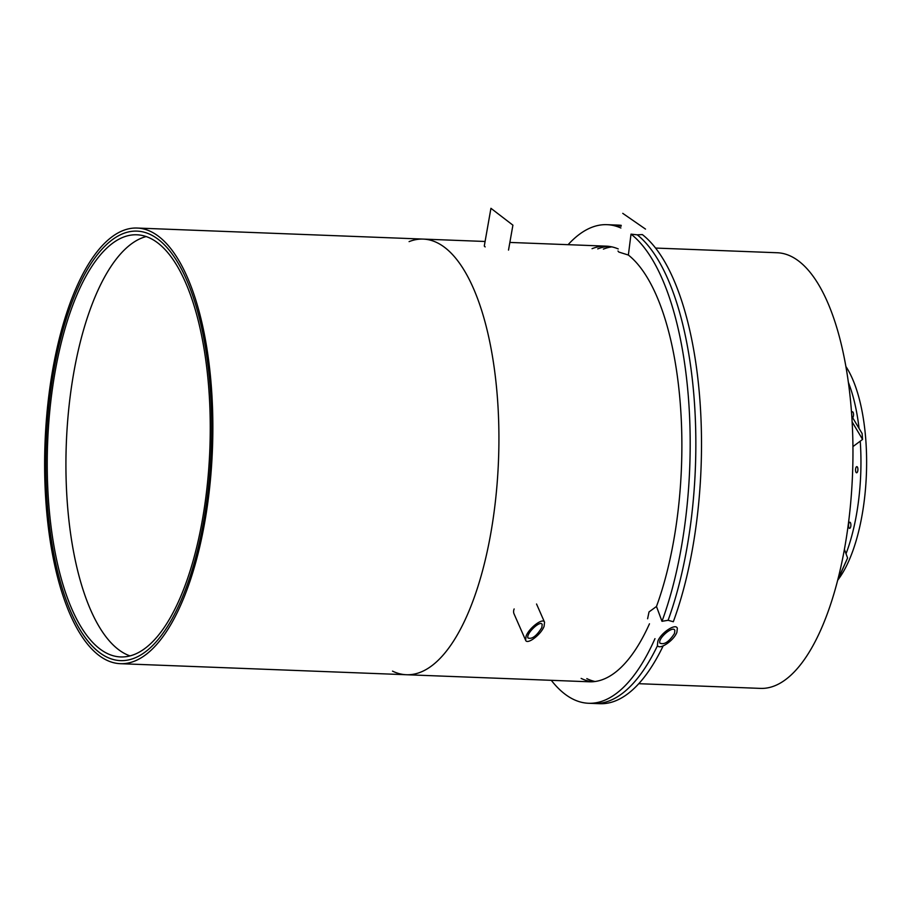 <?xml version="1.0" encoding="UTF-8"?>
<svg xmlns="http://www.w3.org/2000/svg" width="912" height="912" viewBox="0 0 912 912"><rect width="100%" height="100%" fill="white"/><g stroke="black" fill="none" stroke-linecap="round" stroke-linejoin="round"><path stroke-width="1.37" d="M647.6 618.758L649.025 611.929L656.48 606.469L661.987 621.311L668.108 620.285L673.318 621.745A239.468 92.032 92.2 0 0 642.344 234.589L637.271 234.829A239.468 92.032 92.2 0 1 668.108 620.285A239.468 92.032 92.2 0 0 637.271 234.829L631.013 234.145L628.368 255.041L618.849 252.065L617.983 251.017M852.937 446.595L862.581 439.424L852.15 421.937M851.797 416.26L862.114 433.531L862.581 439.424M837.866 579.428L847.601 557.996L837.558 580.648M847.601 557.996L844.398 549.343M655.58 248.064L777.241 252.749A217.979 83.767 92.2 0 1 795.583 258.883A217.979 83.767 92.2 0 1 851.09 498.066A217.979 83.767 92.2 0 1 760.437 688.389L638.765 683.692M392.513 671.118A217.979 83.767 -87.8 0 0 406.399 674.732A217.979 83.767 -87.8 0 0 497.051 484.397A217.979 83.767 -87.8 0 0 441.545 245.214A217.979 83.767 -87.8 0 0 423.214 239.092A217.979 83.767 -87.8 0 0 409.089 241.623M663.127 645.958A239.468 92.032 92.2 0 1 599.868 703.699L594.202 703.483A239.468 92.032 92.2 0 0 657.552 645.548A239.468 92.032 92.2 0 1 594.202 703.483L588.536 703.266A239.468 92.032 -87.8 0 0 654.976 638.651M581.149 678.403A217.979 83.767 -87.8 0 0 592.196 681.777A217.979 83.767 92.2 0 1 581.149 678.403M649.469 623.797A217.979 83.767 92.2 0 1 589.369 681.788L406.399 674.732A217.979 83.767 -87.8 0 0 497.051 484.397A217.979 83.767 -87.8 0 0 441.545 245.214A217.979 83.767 -87.8 0 0 423.214 239.092L137.153 228.046A217.979 83.767 -87.8 0 0 46.501 418.38A217.979 83.767 -87.8 0 0 102.007 657.552A217.979 83.767 -87.8 0 0 120.338 663.685A217.979 83.767 -87.8 0 0 210.991 473.362A217.979 83.767 -87.8 0 0 155.485 234.179A217.979 83.767 -87.8 0 0 137.153 228.046M551.293 680.318A239.468 92.032 -87.8 0 0 588.536 703.266M621.232 225.344A239.468 92.032 92.2 0 0 618.336 225.116L612.67 224.899A239.468 92.032 92.2 0 1 621.118 226.244A239.468 92.032 92.2 0 0 612.67 224.899L607.004 224.671A239.468 92.032 -87.8 0 0 568.096 244.678M608.999 246.388A217.979 83.767 -87.8 0 0 597.725 248.896A217.979 83.767 92.2 0 1 608.999 246.388M592.059 248.68A217.979 83.767 92.2 0 1 606.172 246.149A217.979 83.767 92.2 0 1 618.245 248.93M620.89 228A239.468 92.032 -87.8 0 0 607.004 224.671M661.987 621.311A239.468 92.032 -87.8 0 0 631.013 234.145M628.368 255.041A217.979 83.767 92.2 0 1 656.48 606.469M586.815 678.619A217.979 83.767 -87.8 0 0 595.046 681.503M611.827 246.867A217.979 83.767 -87.8 0 0 603.391 249.113M851.557 412.737L851.557 412.737A3.067 1.174 92.2 0 1 852.458 411.791A3.067 1.174 92.2 0 1 853.518 414.322A3.067 1.174 92.2 0 1 852.674 417.719M856.493 466.773A3.067 1.174 92.2 0 1 856.847 466.648A3.067 1.174 92.2 0 1 857.907 469.76A3.067 1.174 92.2 0 1 856.607 472.781A3.067 1.174 92.2 0 1 855.547 470.136A3.067 1.174 92.2 0 1 856.493 466.773M850.087 522.302A3.067 1.174 92.2 0 1 850.873 525.665A3.067 1.174 92.2 0 1 849.596 528.344A3.067 1.174 92.2 0 1 848.536 525.232A3.067 1.174 92.2 0 1 849.836 522.211A3.067 1.174 92.2 0 1 850.087 522.302M846.028 553.732A121.273 46.603 -87.8 0 0 860.244 441.157M859.07 428.435A121.273 46.603 -87.8 0 0 848.399 382.436M845.903 366.521A121.273 46.603 92.2 0 1 866.4 474.069A121.273 46.603 92.2 0 1 837.843 579.998M526.087 636.143C529.051 627.923 543.028 617.378 544.544 622.223L544.088 626.327C541.124 634.547 527.136 645.092 525.631 640.247L526.087 636.143M541.831 627.559L542.173 624.481C540.542 619.658 525.677 633.829 527.991 637.99C532.061 639.415 536.678 635.926 541.831 627.559M525.631 640.247L514.049 613.89A12.278 8.06 -23.7 0 1 514.14 608.954M508.508 250.093L512.909 225.161L490.941 208.312L484.318 245.83A12.278 2.257 -170 0 0 485.184 246.901M657.86 641.227C660.847 632.814 675.929 622.85 677.342 628.334L676.886 632.312C673.888 640.726 658.817 650.689 657.404 645.206L657.86 641.227M674.515 633.43L674.846 630.443C673.341 625.085 657.655 638.354 659.889 643.097C664.175 645.08 669.043 641.866 674.515 633.43M645.514 229.094L622.748 213.351M146.182 236.561A211.231 81.168 -87.8 0 0 66.325 443.46A211.231 81.168 -87.8 0 0 129.994 655.888M154.664 240.734A211.231 81.168 92.2 0 1 208.449 472.507A211.231 81.168 92.2 0 1 120.601 656.936A211.231 81.168 92.2 0 1 47.629 442.742A211.231 81.168 92.2 0 1 136.891 234.794A211.231 81.168 92.2 0 1 154.664 240.734M155.108 237.166A214.913 82.593 92.2 0 1 209.84 472.975A214.913 82.593 92.2 0 1 120.452 660.619A214.913 82.593 92.2 0 1 46.216 442.685A214.913 82.593 92.2 0 1 137.028 231.124A214.913 82.593 92.2 0 1 155.108 237.166A214.913 82.593 -87.8 0 0 137.028 231.124A214.913 82.593 -87.8 0 0 47.652 418.768A214.913 82.593 -87.8 0 0 102.383 654.577A214.913 82.593 -87.8 0 0 120.452 660.619A214.913 82.593 -87.8 0 0 209.84 472.975A214.913 82.593 -87.8 0 0 155.108 237.166M606.172 246.149L509.865 242.432M485.093 241.475L423.214 239.092M544.544 622.223L536.541 604.006M406.399 674.732L120.338 663.685"/></g></svg>
